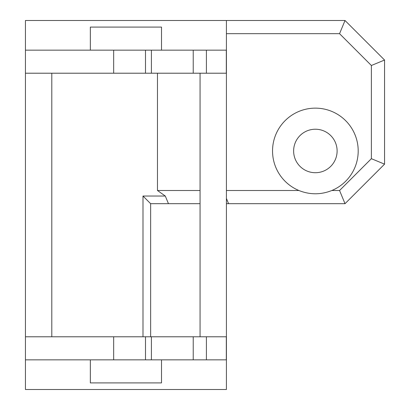 <?xml version="1.0" encoding="UTF-8"?>
<svg xmlns="http://www.w3.org/2000/svg" width="410" height="410" viewBox="0 0 410 410"><rect width="100%" height="100%" fill="white"/><g stroke="black" fill="none" stroke-linecap="round" stroke-linejoin="round"><path stroke-width="0.61" d="M51.798 336.784L51.798 73.216M150.639 336.784L150.639 203.683L142.993 196.036L142.993 336.784M150.639 203.683L200.059 203.683M142.993 196.036L165.297 196.036L168.464 203.683M165.297 196.036L157.471 190.501L157.471 73.216M371.378 65.492L384.559 60.034L345.02 20.5L339.562 33.676L371.378 65.492L371.378 158.685L384.559 164.149L384.559 60.034M345.02 20.5L25.44 20.5L25.44 73.216L25.44 50.153L145.499 50.153L145.499 73.216L113.672 73.216L113.672 50.153M226.417 33.676L339.562 33.676M298.895 190.501A42.83 42.83 0 0 1 281.409 124.871A42.83 42.83 0 0 1 349.33 124.871A42.83 42.83 0 0 1 331.844 190.501C320.861 194.868 309.878 194.868 298.895 190.501L226.417 190.501M371.378 158.685L339.562 190.501L331.844 190.501M339.562 190.501L345.02 203.683L384.559 164.149M226.417 198.455L228.58 203.683L345.02 203.683M200.059 190.501L157.471 190.501M226.417 203.683L228.58 203.683M293.627 150.967A21.745 21.745 0 0 0 326.242 169.801A21.745 21.745 0 0 0 326.242 132.138A21.745 21.745 0 0 0 293.627 150.967M226.417 20.5L226.417 389.5L25.44 389.5L25.44 50.153M200.059 73.216L200.059 336.784M226.417 50.153L145.499 50.153M226.315 50.153L226.315 73.216L151.408 73.216L151.408 50.153M193.228 73.216L193.228 50.153M151.408 73.216L145.499 73.216M113.672 73.216L25.44 73.216M113.672 359.847L113.672 336.784L25.44 336.784L25.44 359.847L226.417 359.847M193.228 359.847L193.228 336.784L226.417 336.784M206.404 73.216L206.404 50.153M206.404 359.847L206.404 336.784M151.408 359.847L151.408 336.784L193.228 336.784M113.672 336.784L145.499 336.784L145.499 359.847M151.408 336.784L145.499 336.784M90.343 50.153L90.343 27.091L161.509 27.091L161.509 50.153M161.509 359.847L161.509 382.909L90.343 382.909L90.343 359.847M226.315 336.784L226.315 359.847"/></g></svg>
